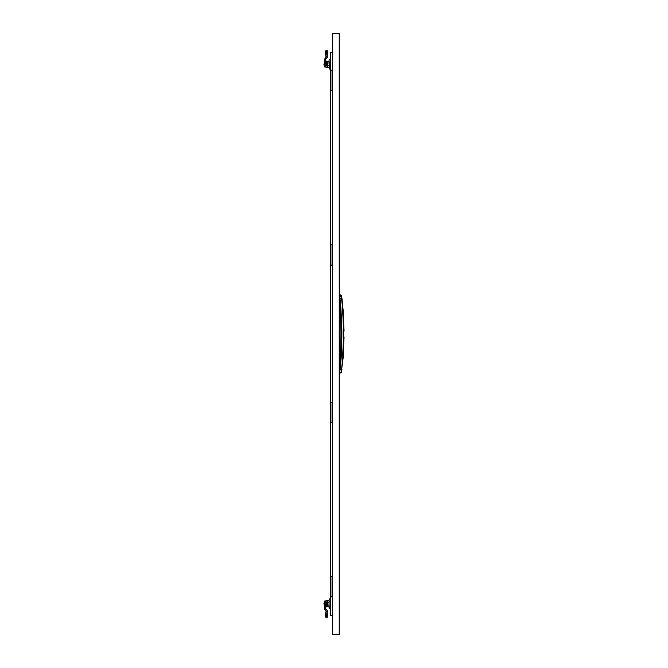 <?xml version="1.0" encoding="UTF-8"?>
<svg xmlns="http://www.w3.org/2000/svg" width="668" height="668" viewBox="0 0 668 668"><rect width="100%" height="100%" fill="white"/><g stroke="black" fill="none" stroke-linecap="round" stroke-linejoin="round"><path stroke-width="1" d="M323.955 603.48L323.955 603.421A2.371 2.371 0 0 1 324.055 602.937L324.055 602.937A2.38 2.38 0 0 1 324.431 602.194L324.431 605.074A2.38 2.38 0 0 1 324.047 604.331L324.055 604.331A2.371 2.371 0 0 1 323.955 603.847M324.431 604.106L324.431 603.162M327.136 617.341L326.594 617.29A1.211 0.434 -79.4 0 1 326.585 617.29A1.211 0.434 -79.4 0 1 326.368 616.063L327.236 611.136L327.136 617.341M323.955 64.52L324.055 64.52A2.313 1.987 90 0 1 324.055 64.212L323.955 64.153A2.371 2.371 0 0 1 324.055 63.669L324.055 63.669A2.38 2.38 0 0 1 324.431 62.926L324.514 66.182M324.431 64.838L324.431 63.894M327.236 50.801L327.236 56.863L326.026 56.863L325.258 52.146A1.211 0.434 -100.6 0 1 325.475 50.918A1.211 0.434 -100.6 0 1 325.483 50.918L326.569 50.71A1.211 0.434 -100.6 0 1 326.594 50.71L327.136 50.659L327.136 56.354L326.368 51.937A1.211 0.434 -100.6 0 1 326.585 50.71L325.475 50.918M325.483 617.082L325.475 617.082A1.211 0.434 -79.4 0 1 325.475 617.082A1.211 0.434 -79.4 0 1 325.258 615.854L326.026 611.437L327.136 611.646M323.955 64.579A2.371 2.371 0 0 0 324.055 65.063L324.055 65.063A2.38 2.38 0 0 0 324.431 65.806L324.431 66.124M326.026 56.563L327.136 56.354L327.236 56.863L327.136 56.354M327.236 617.199L327.236 610.844A1.211 1.211 0 0 0 326.877 609.984L325.733 608.782L324.907 609.725L325.7 610.519L326.552 609.659M326.026 611.437L327.236 611.136M325.7 610.519L326.026 611.136M324.514 62.55L324.431 63.084M326.026 56.863L324.907 58.275L325.767 59.126L326.552 58.341L325.7 57.481M326.552 58.341L326.877 58.016A1.211 1.211 0 0 0 327.236 57.156L327.236 56.863M325.733 601.058L324.514 601.058L324.514 608.782L324.907 609.725L324.514 608.782L325.733 608.782L325.733 602.786L326.577 602.786L326.485 606.544M324.514 61.64L325.733 61.64L325.767 59.126L324.514 59.218L324.514 66.942L325.733 66.942M325.733 606.953L326.46 606.953L326.46 605.584L325.733 605.584M325.733 62.416L326.46 62.416L326.46 61.047L325.733 61.047M324.514 606.36L325.733 606.36M327.245 61.364L326.577 61.364L326.577 65.213L325.733 65.213L325.733 61.64M329.065 605.024L327.537 605.024L327.537 600.599L325.733 600.933L325.733 602.786M325.733 605.392L326.485 605.392L326.485 606.419L326.485 603.446M325.733 65.213L326.034 67.368L326.034 65.213M326.485 62.867L326.485 65.213M326.485 64.22L326.485 63.218M330.201 77.096L330.201 84.368M330.201 251.352L330.201 258.625M330.201 408.908L330.201 416.181M330.201 583.164L330.201 590.437M326.034 600.632L326.034 602.786M330.576 84.819L330.576 85.279M330.201 84.819L330.576 76.645M330.576 76.185L330.201 76.645M330.576 259.075L330.576 259.535M330.201 259.075L330.576 250.901M330.576 250.442L330.201 250.901M330.576 416.632L330.576 417.091M330.201 416.632L330.576 408.449M330.576 407.998L330.201 408.449M330.576 590.888L330.576 591.347M330.201 590.888L330.576 582.705M330.576 582.254L330.201 582.705M327.245 603.855L327.245 606.661M329.065 65.756L327.537 65.756L327.245 64.587L327.537 67.401L326.034 67.368M327.245 64.587L327.537 62.976L329.065 62.976M327.245 61.339L327.245 64.145M327.245 603.413L327.537 602.244L329.065 602.244M329.065 600.599L327.537 600.599L327.537 602.244M327.537 605.024L327.537 606.661L329.065 606.661L327.537 606.661M329.065 61.339L327.537 61.339L327.537 62.976M327.537 65.756L327.537 67.401L329.065 67.401L327.537 67.401M330.576 598.912L329.366 598.912L329.065 600.089L329.065 607.721L329.065 607.179L329.366 608.356L330.576 608.356M329.065 60.821L329.366 69.088L329.065 60.279L329.366 59.644L330.576 59.644M329.065 607.179L329.065 600.089M329.065 67.911L329.366 69.088L330.576 69.088M330.576 605.993L329.366 605.993M329.366 601.275L330.576 601.275M329.366 62.007L330.576 62.007M329.366 66.725L330.576 66.725M332.547 615.512L330.576 615.512L330.576 52.488L332.547 52.488M341.356 295.824L339.787 294.638L340.02 298.529L341.949 298.412L341.356 295.824L341.624 298.446C343.903 320.74 343.903 344.446 341.624 369.554L343.085 358.215L343.886 337.591M344.02 337.256L344.045 337.499C343.477 335.144 343.477 332.814 344.045 330.501L343.085 309.785L343.886 330.409M339.219 296.851L339.219 303.539L340.73 304.8L341.824 328.113C342.116 334.885 341.498 355.585 340.73 363.2L340.02 369.471L341.615 369.696L341.356 372.176L339.787 373.362L341.331 372.251M339.812 363.083L340.563 363.183L340.421 363.659L339.219 364.461L339.812 363.083C341.34 343.536 341.34 324.147 339.812 304.917L339.352 303.698L340.563 304.817L341.657 328.113L340.73 363.2M341.156 295.406L339.787 294.638M340.02 298.529L340.421 304.341M340.02 369.471L339.787 373.362L339.219 373.395L339.787 373.362M340.421 363.659L339.361 364.461M339.219 303.698L339.219 364.302M332.547 634.6L332.547 33.4L339.219 33.4L339.219 634.6L332.547 634.6M332.547 90.856L330.81 90.856L330.81 70.608L332.547 70.608M332.021 90.856L332.021 70.608M332.021 76.67L332.547 76.67M332.547 84.794L332.021 84.794M332.547 265.096L330.81 265.096L330.81 244.847L332.547 244.847M332.021 265.096L332.021 244.847M332.021 250.909L332.547 250.909M332.547 259.034L332.021 259.034M332.547 422.669L330.81 422.669L330.81 402.42L332.547 402.42M332.021 422.669L332.021 402.42M332.021 408.482L332.547 408.482M332.547 416.607L332.021 416.607M332.547 596.9L330.81 596.9L330.81 576.659L332.547 576.659M332.021 596.9L332.021 576.659M332.021 582.721L332.547 582.721M332.547 590.846L332.021 590.846M325.258 615.854L326.368 616.063M326.368 51.937L325.258 52.146M324.489 601.818L324.431 605.392M324.489 62.55L324.489 66.182M324.514 604.097L325.733 604.097M324.514 63.903L325.733 63.903M340.73 304.8L339.812 304.917M341.423 296.542L339.219 295.699M341.615 298.304L339.219 298.396M341.615 369.696L339.219 369.604M326.485 62.608L325.733 62.608M327.245 606.636L326.577 606.636M341.949 298.412L343.085 309.785M343.87 331.136L343.995 330.844C343.177 331.453 344.028 338.868 344.045 337.499L343.085 358.215M341.356 372.176L341.949 369.588M344.028 330.685L343.569 334"/></g></svg>
